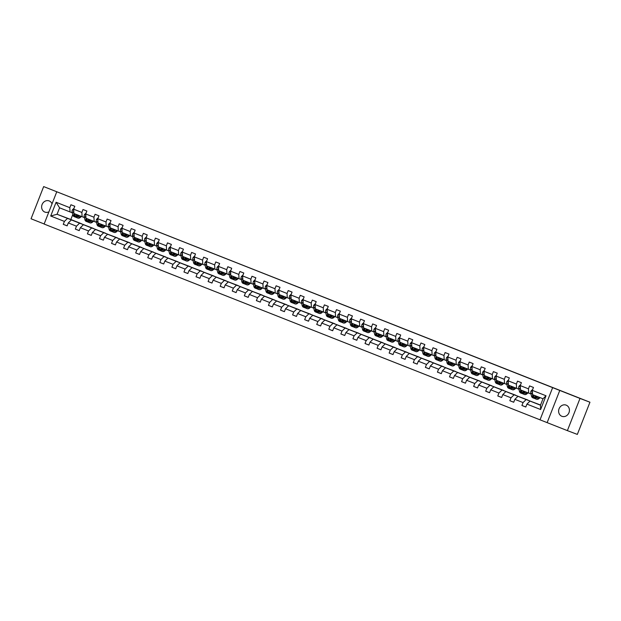 <?xml version="1.0" encoding="UTF-8"?>
<svg xmlns="http://www.w3.org/2000/svg" width="621" height="621" viewBox="0 0 621 621"><rect width="100%" height="100%" fill="white"/><g stroke="black" fill="none" stroke-linecap="round" stroke-linejoin="round"><path stroke-width="0.93" d="M566.205 405.148A5.977 5.325 -69.2 0 0 566.15 405.125A5.977 5.325 -69.2 0 0 559.055 408.789A5.977 5.325 -69.2 0 0 561.842 416.28A5.977 5.325 -69.2 0 0 561.896 416.303A5.977 5.325 -69.2 0 0 568.983 412.639A5.977 5.325 -69.2 0 0 566.205 405.148M52.032 203.851A5.977 5.325 -69.2 0 0 49.214 200.94A5.977 5.325 -69.2 0 0 49.152 200.917A5.977 5.325 -69.2 0 0 42.065 204.581A5.977 5.325 -69.2 0 0 44.844 212.071A5.977 5.325 -69.2 0 0 44.906 212.095A5.977 5.325 -69.2 0 0 48.888 211.87M559.769 390.446L547.155 422.637L567.384 430.625L579.998 398.434L43.664 186.587L31.05 218.778L44.153 223.956M43.664 186.587L589.95 402.222L577.336 434.413L567.384 430.625M579.998 398.434L589.95 402.222M547.155 422.637L44.122 224.049L56.736 191.858M540.534 405.078L530.031 401.088L540.48 405.21L540.627 409.518L526.934 404.108L525.793 407.019L521.919 405.49L525.808 406.972M530.031 401.088L526.934 404.108M552.605 387.721L539.991 419.912M539.913 404.845L517.968 396.322L526.166 399.559L523.061 402.579L521.919 405.49M523.061 402.579L514.863 399.342L513.722 402.253L509.849 400.724L513.738 402.206M527.842 400.071L505.898 391.548L514.095 394.793L510.99 397.813L509.849 400.724M510.99 397.813L502.793 394.568L501.652 397.487L497.778 395.957L501.667 397.432M515.772 395.305L493.827 386.782L502.024 390.027L498.927 393.046L497.778 395.957M498.927 393.046L490.722 389.802L489.581 392.72L485.707 391.191L489.596 392.666M503.709 390.539L481.756 382.016L489.953 385.253L486.856 388.272L485.707 391.191M486.856 388.272L478.651 385.036L477.51 387.954L473.644 386.425L477.526 387.9M491.638 385.773L469.686 377.25L477.891 380.487L474.786 383.506L473.644 386.425M474.786 383.506L466.581 380.269L465.44 383.18L461.574 381.651L465.463 383.134M479.567 381.007L457.615 372.484L465.82 375.721L462.715 378.74L461.574 381.651M462.715 378.74L454.51 375.503L453.369 378.414L449.503 376.885L453.392 378.368M467.497 376.241L445.544 367.717L453.749 370.954L450.644 373.974L449.503 376.885M450.644 373.974L442.439 370.737L441.298 373.648L437.432 372.119L441.321 373.601M455.426 371.467L433.474 362.943L441.678 366.188L438.573 369.208L437.432 372.119M438.573 369.208L430.376 365.963L429.227 368.882L425.362 367.353L429.251 368.827M443.355 366.7L421.403 358.177L429.608 361.422L426.503 364.442L425.362 367.353M426.503 364.442L418.306 361.197L417.157 364.116L413.291 362.586L417.18 364.061M431.285 361.934L409.332 353.411L417.537 356.648L414.432 359.668L413.291 362.586M414.432 359.668L406.235 356.431L405.094 359.342L401.22 357.82L405.109 359.295M419.214 357.168L397.269 348.645L405.466 351.882L402.361 354.901L401.22 357.82M402.361 354.901L394.164 351.665L393.023 354.575L389.15 353.046L393.039 354.529M407.143 352.402L385.199 343.879L393.396 347.116L390.291 350.135L389.15 353.046M390.291 350.135L382.094 346.898L380.952 349.809L377.079 348.28L380.968 349.763M395.08 347.636L373.128 339.113L381.325 342.35L378.228 345.369L377.079 348.28M378.228 345.369L370.023 342.132L368.882 345.043L365.016 343.514L368.897 344.997M383.01 342.862L361.057 334.339L369.254 337.583L366.157 340.603L365.016 343.514M366.157 340.603L357.952 337.358L356.811 340.277L352.945 338.748L356.834 340.223M370.939 338.096L348.986 329.572L357.191 332.817L354.086 335.829L352.945 338.748M354.086 335.829L345.881 332.592L344.74 335.511L340.875 333.982L344.764 335.456M358.868 333.33L336.916 324.806L345.121 328.043L342.016 331.063L340.875 333.982M342.016 331.063L333.811 327.826L332.67 330.737L328.804 329.215L332.693 330.69M346.797 328.563L324.845 320.04L333.05 323.277L329.945 326.297L328.804 329.215M329.945 326.297L321.74 323.06L320.599 325.971L316.733 324.441L320.622 325.924M334.727 323.797L312.774 315.274L320.979 318.511L317.874 321.531L316.733 324.441M317.874 321.531L309.677 318.294L308.528 321.204L304.663 319.675L308.552 321.158M322.656 319.031L300.704 310.508L308.909 313.745L305.804 316.764L304.663 319.675M305.804 316.764L297.606 313.527L296.458 316.438L292.592 314.909L296.481 316.392M310.585 314.257L288.641 305.734L296.838 308.979L293.733 311.998L292.592 314.909M293.733 311.998L285.536 308.753L284.395 311.672L280.521 310.143L284.41 311.618M298.515 309.491L276.57 300.968L284.767 304.212L281.662 307.224L280.521 310.143M281.662 307.224L273.465 303.987L272.324 306.906L268.451 305.377L272.34 306.852M286.444 304.725L264.499 296.201L272.697 299.438L269.592 302.458L268.451 305.377M269.592 302.458L261.394 299.221L260.253 302.132L256.38 300.611L260.269 302.085M274.381 299.959L252.429 291.435L260.626 294.672L257.529 297.692L256.38 300.611M257.529 297.692L249.324 294.455L248.183 297.366L244.317 295.837L248.198 297.319M262.31 295.192L240.358 286.669L248.555 289.906L245.458 292.926L244.317 295.837M245.458 292.926L237.253 289.689L236.112 292.6L232.246 291.07L236.135 292.553M250.24 290.426L228.287 281.903L236.492 285.14L233.387 288.16L232.246 291.07M233.387 288.16L225.182 284.915L224.041 287.834L220.176 286.304L224.065 287.787M238.169 285.652L216.217 277.129L224.422 280.374L221.317 283.393L220.176 286.304M221.317 283.393L213.112 280.149L211.971 283.067L208.105 281.538L211.994 283.013M226.098 280.886L204.146 272.363L212.351 275.608L209.246 278.619L208.105 281.538M209.246 278.619L201.041 275.382L199.9 278.301L196.034 276.772L199.923 278.247M214.028 276.12L192.075 267.597L200.28 270.834L197.175 273.853L196.034 276.772M197.175 273.853L188.978 270.616L187.829 273.527L183.963 272.006L187.852 273.481M201.957 271.354L180.005 262.83L188.21 266.067L185.105 269.087L183.963 272.006M185.105 269.087L176.907 265.85L175.766 268.761L171.893 267.232L175.782 268.714M189.886 266.588L167.942 258.064L176.139 261.301L173.034 264.321L171.893 267.232M173.034 264.321L164.837 261.084L163.696 263.995L159.822 262.466L163.711 263.948M177.816 261.821L155.871 253.298L164.068 256.535L160.963 259.555L159.822 262.466M160.963 259.555L152.766 256.31L151.625 259.229L147.751 257.699L151.64 259.182M165.753 257.047L143.8 248.524L151.998 251.769L148.9 254.789L147.751 257.699M148.9 254.789L140.695 251.544L139.554 254.463L135.681 252.933L139.57 254.408M153.682 252.281L131.73 243.758L139.927 247.003L136.83 250.015L135.681 252.933M136.83 250.015L128.625 246.778L127.484 249.696L123.618 248.167L127.499 249.642M141.611 247.515L119.659 238.992L127.864 242.229L124.759 245.248L123.618 248.167M124.759 245.248L116.554 242.011L115.413 244.922L111.547 243.401L115.436 244.876M129.541 242.749L107.588 234.226L115.793 237.463L112.688 240.482L111.547 243.401M112.688 240.482L104.483 237.245L103.342 240.156L99.476 238.627L103.365 240.11M117.47 237.983L95.518 229.46L103.723 232.696L100.618 235.716L99.476 238.627M100.618 235.716L92.413 232.479L91.271 235.39L87.406 233.861L91.295 235.343M105.399 233.217L83.447 224.693L91.652 227.93L88.547 230.95L87.406 233.861M88.547 230.95L80.35 227.705L79.201 230.624L75.335 229.095L79.224 230.577M93.329 228.443L71.376 219.919L79.581 223.164L76.476 226.184L75.335 229.095M76.476 226.184L68.279 222.939L67.13 225.858L63.264 224.328L67.153 225.803M72.758 214.587L70.833 219.5L57.062 214.268L67.51 218.398L64.405 221.41L63.264 224.328M64.405 221.41L50.712 216.007L56.1 202.26L69.793 207.67L70.934 204.751L74.807 206.281L73.666 209.192L81.863 212.436L83.004 209.518L86.878 211.047L85.737 213.966L93.934 217.203L95.075 214.284L98.949 215.813L97.8 218.732L106.005 221.969L107.146 219.058L111.012 220.579L109.87 223.498L118.075 226.735L119.216 223.824L123.082 225.353L121.941 228.264L130.146 231.501L131.287 228.59L135.153 230.119L134.012 233.03L142.217 236.275L143.358 233.356L147.224 234.885L146.082 237.796L154.287 241.041L155.429 238.122L159.294 239.652L158.153 242.57L166.35 245.807L167.499 242.889L171.365 244.418L170.224 247.337L178.421 250.573L179.562 247.663L183.436 249.184L182.295 252.103L190.492 255.34L191.633 252.429L195.506 253.958L194.365 256.869L202.562 260.106L203.704 257.195L207.577 258.724L206.428 261.635L214.633 264.88L215.774 261.961L219.648 263.49L218.499 266.401L226.704 269.646L227.845 266.727L231.711 268.256L230.57 271.175L238.775 274.412L239.916 271.493L243.781 273.023L242.64 275.941L250.845 279.178L251.986 276.267L255.852 277.789L254.711 280.708L262.916 283.944L264.057 281.034L267.923 282.563L266.782 285.474L274.979 288.711L276.128 285.8L279.993 287.329L278.852 290.24L287.049 293.485L288.198 290.566L292.064 292.095L290.923 295.006L299.12 298.251L300.261 295.332L304.135 296.861L302.994 299.78L311.191 303.017L312.332 300.098L316.205 301.627L315.064 304.546L323.262 307.783L324.403 304.872L328.276 306.394L327.127 309.312L335.332 312.549L336.473 309.638L340.339 311.168L339.198 314.079L347.403 317.315L348.544 314.405L352.41 315.934L351.269 318.845L359.474 322.089L360.615 319.171L364.48 320.7L363.339 323.611L371.544 326.856L372.685 323.937L376.551 325.466L375.41 328.385L383.615 331.622L384.756 328.703L388.622 330.232L387.481 333.151L395.678 336.388L396.827 333.477L400.692 334.998L399.551 337.917L407.749 341.154L408.89 338.243L412.763 339.772L411.622 342.683L419.819 345.92L420.96 343.009L424.834 344.539L423.693 347.45L431.89 350.694L433.031 347.776L436.905 349.305L435.763 352.216L443.961 355.46L445.102 352.542L448.975 354.071L447.826 356.99L456.031 360.227L457.172 357.308L461.038 358.837L459.897 361.756L468.102 364.993L469.243 362.082L473.109 363.611L471.968 366.522L480.173 369.759L481.314 366.848L485.18 368.377L484.038 371.288L492.243 374.525L493.385 371.614L497.25 373.143L496.109 376.054L504.314 379.299L505.455 376.38L509.321 377.91L508.18 380.82L516.377 384.065L517.526 381.147L521.392 382.676L520.251 385.594L528.448 388.831L529.589 385.913L533.462 387.442L532.321 390.361L546.014 395.771L540.627 409.518M520.251 385.594L520.491 389.879L530.994 393.993M528.688 393.124L528.448 388.831M539.936 404.791L526.166 399.559M517.968 396.322L514.863 399.342M508.18 380.82L508.42 385.113L518.923 389.227M516.618 388.35L516.377 384.065M527.866 400.025L514.095 394.793M505.898 391.548L502.793 394.568M496.109 376.054L496.35 380.347L506.852 384.461M504.547 383.584L504.314 379.299M515.795 395.259L502.024 390.027M493.827 386.782L490.722 389.802M484.038 371.288L484.279 375.581L494.782 379.695M492.476 378.818L492.243 374.525M503.724 390.493L489.953 385.253M481.756 382.016L478.651 385.036M471.968 366.522L472.208 370.815L482.711 374.929M480.413 374.052L480.173 369.759M491.653 385.726L477.891 380.487M469.686 377.25L466.581 380.269M459.897 361.756L460.138 366.041L470.64 370.163M468.343 369.285L468.102 364.993M479.583 380.952L465.82 375.721M457.615 372.484L454.51 375.503M447.826 356.99L448.067 361.275L458.57 365.389M456.272 364.519L456.031 360.227M467.512 376.186L453.749 370.954M445.544 367.717L442.439 370.737M435.763 352.216L435.996 356.508L446.507 360.622M444.201 359.745L443.961 355.46M455.449 371.42L441.678 366.188M433.474 362.943L430.376 365.963M423.693 347.45L423.926 351.742L434.436 355.856M432.131 354.979L431.89 350.694M443.378 366.654L429.608 361.422M421.403 358.177L418.306 361.197M411.622 342.683L411.863 346.976L422.365 351.09M420.06 350.213L419.819 345.92M431.308 361.888L417.537 356.648M409.332 353.411L406.235 356.431M399.551 337.917L399.792 342.21L410.295 346.324M407.989 345.447L407.749 341.154M419.237 357.122L405.466 351.882M397.269 348.645L394.164 351.665M387.481 333.151L387.721 337.436L398.224 341.55M395.919 340.681L395.678 336.388M407.166 352.348L393.396 347.116M385.199 343.879L382.094 346.898M375.41 328.385L375.651 332.67L386.153 336.784M383.848 335.914L383.615 331.622M395.096 347.581L381.325 342.35M373.128 339.113L370.023 342.132M363.339 323.611L363.58 327.904L374.083 332.018M371.777 331.14L371.544 326.856M383.025 342.815L369.254 337.583M361.057 334.339L357.952 337.358M351.269 318.845L351.509 323.137L362.012 327.251M359.714 326.374L359.474 322.089M370.954 338.049L357.191 332.817M348.986 329.572L345.881 332.592M339.198 314.079L339.439 318.371L349.941 322.485M347.644 321.608L347.403 317.315M358.884 333.283L345.121 328.043M336.916 324.806L333.811 327.826M327.127 309.312L327.368 313.605L337.878 317.719M335.573 316.842L335.332 312.549M346.813 328.517L333.05 323.277M324.845 320.04L321.74 323.06M315.064 304.546L315.297 308.831L325.808 312.945M323.502 312.076L323.262 307.783M334.75 323.743L320.979 318.511M312.774 315.274L309.677 318.294M302.994 299.78L303.227 304.065L313.737 308.179M311.431 307.31L311.191 303.017M322.679 318.977L308.909 313.745M300.704 310.508L297.606 313.527M290.923 295.006L291.164 299.299L301.666 303.413M299.361 302.536L299.12 298.251M310.609 314.21L296.838 308.979M288.641 305.734L285.536 308.753M278.852 290.24L279.093 294.533L289.596 298.647M287.29 297.769L287.049 293.485M298.538 309.444L284.767 304.212M276.57 300.968L273.465 303.987M266.782 285.474L267.022 289.766L277.525 293.88M275.219 293.003L274.979 288.711M286.467 304.678L272.697 299.438M264.499 296.201L261.394 299.221M254.711 280.708L254.952 285L265.454 289.114M263.149 288.237L262.916 283.944M274.397 299.912L260.626 294.672M252.429 291.435L249.324 294.455M242.64 275.941L242.881 280.226L253.384 284.34M251.086 283.471L250.845 279.178M262.326 295.138L248.555 289.906M240.358 286.669L237.253 289.689M230.57 271.175L230.81 275.46L241.313 279.574M239.015 278.705L238.775 274.412M250.255 290.372L236.492 285.14M228.287 281.903L225.182 284.915M218.499 266.401L218.739 270.694L229.242 274.808M226.944 273.931L226.704 269.646M238.185 285.606L224.422 280.374M216.217 277.129L213.112 280.149M206.428 261.635L206.669 265.928L217.179 270.042M214.874 269.165L214.633 264.88M226.122 280.839L212.351 275.608M204.146 272.363L201.041 275.382M194.365 256.869L194.598 261.162L205.109 265.276M202.803 264.399L202.562 260.106M214.051 276.073L200.28 270.834M192.075 267.597L188.978 270.616M182.295 252.103L182.535 256.395L193.038 260.51M190.732 259.632L190.492 255.34M201.98 271.307L188.21 266.067M180.005 262.83L176.907 265.85M170.224 247.337L170.464 251.621L180.967 255.736M178.662 254.866L178.421 250.573M189.91 266.533L176.139 261.301M167.942 258.064L164.837 261.084M158.153 242.57L158.394 246.855L168.896 250.969M166.591 250.1L166.35 245.807M177.839 261.767L164.068 256.535M155.871 253.298L152.766 256.31M146.082 237.796L146.323 242.089L156.826 246.203M154.52 245.326L154.287 241.041M165.768 257.001L151.998 251.769M143.8 248.524L140.695 251.544M134.012 233.03L134.252 237.323L144.755 241.437M142.45 240.56L142.217 236.275M153.697 252.235L139.927 247.003M131.73 243.758L128.625 246.778M121.941 228.264L122.182 232.557L132.684 236.671M130.387 235.794L130.146 231.501M141.627 247.469L127.864 242.229M119.659 238.992L116.554 242.011M109.87 223.498L110.111 227.791L120.614 231.905M118.316 231.028L118.075 226.735M129.556 242.695L115.793 237.463M107.588 234.226L104.483 237.245M97.8 218.732L98.04 223.017L108.543 227.131M106.245 226.261L106.005 221.969M117.485 237.928L103.723 232.696M95.518 229.46L92.413 232.479M85.737 213.966L85.97 218.25L96.48 222.365M94.175 221.487L93.934 217.203M105.423 233.162L91.652 227.93M83.447 224.693L80.35 227.705M73.666 209.192L73.899 213.484L84.409 217.598M82.104 216.721L81.863 212.436M93.352 228.396L79.581 223.164M71.376 219.919L68.279 222.939M56.1 202.26L59.585 207.833L72.339 212.832M70.033 211.955L69.793 207.67M540.48 405.21L543.002 398.775L532.562 394.645L532.321 390.361M70.833 219.5L81.281 223.63L67.51 218.398M59.585 207.833L57.062 214.268L50.712 216.007M546.014 395.771L543.002 398.775M73.837 208.415L72.378 209.851A2.476 1.126 111.6 0 0 72.114 211.916L72.828 214.866A7.149 3.26 111.6 0 0 74.054 216.582L75.521 217.164A7.149 3.26 111.6 0 0 76.018 217.265M76.212 214.4L76.694 216.395A7.149 3.26 111.6 0 0 77.92 218.111A7.149 3.26 111.6 0 0 81.374 216.434M77.159 214.773L77.353 215.557A5.931 2.701 111.6 0 0 78.37 216.977A5.931 2.701 111.6 0 0 80.683 216.162M73.759 210.876L73.643 211.101A2.476 1.126 111.6 0 0 73.588 212.491L74.295 215.448A7.149 3.26 111.6 0 0 75.521 217.164M78.176 216.294A7.149 3.26 111.6 0 0 78.976 215.487M78.285 215.215A5.931 2.701 -68.4 0 1 77.431 215.836M77.92 218.111L76.453 217.529A7.149 3.26 -68.4 0 1 75.226 215.813L74.745 213.818M77.726 216.45A5.931 2.701 111.6 0 0 79.209 215.58M85.9 213.182L84.448 214.618A2.476 1.126 111.6 0 0 84.184 216.682L84.898 219.632A7.149 3.26 111.6 0 0 86.125 221.348L87.592 221.93A7.149 3.26 111.6 0 0 88.089 222.039M88.283 219.166L88.764 221.161A7.149 3.26 111.6 0 0 89.991 222.877A7.149 3.26 111.6 0 0 93.445 221.2M89.23 219.539L89.424 220.323A5.931 2.701 111.6 0 0 90.433 221.751A5.931 2.701 111.6 0 0 92.754 220.929M85.83 215.642L85.714 215.867A2.476 1.126 111.6 0 0 85.659 217.265L86.366 220.214A7.149 3.26 111.6 0 0 87.592 221.93M90.247 221.06A7.149 3.26 111.6 0 0 91.046 220.253M90.356 219.981A5.931 2.701 -68.4 0 1 89.502 220.602M89.991 222.877L88.524 222.295A7.149 3.26 -68.4 0 1 87.297 220.579L86.816 218.584M89.797 221.216A5.931 2.701 111.6 0 0 91.279 220.346M97.971 217.948L96.519 219.384A2.476 1.126 111.6 0 0 96.255 221.449L96.969 224.398A7.149 3.26 111.6 0 0 98.196 226.114L99.663 226.696A7.149 3.26 111.6 0 0 100.16 226.805M100.354 223.933L100.835 225.928A7.149 3.26 111.6 0 0 102.061 227.643A7.149 3.26 111.6 0 0 105.508 225.966M101.301 224.305L101.487 225.089A5.931 2.701 111.6 0 0 102.504 226.518A5.931 2.701 111.6 0 0 104.825 225.695M97.893 220.408L97.784 220.634A2.476 1.126 111.6 0 0 97.722 222.031L98.436 224.981A7.149 3.26 111.6 0 0 99.663 226.696M102.318 225.834A7.149 3.26 111.6 0 0 103.109 225.019M102.426 224.748A5.931 2.701 -68.4 0 1 101.572 225.376M102.061 227.643L100.586 227.069A7.149 3.26 -68.4 0 1 99.368 225.345L98.886 223.35M101.867 225.982A5.931 2.701 111.6 0 0 103.35 225.113M110.041 222.714L108.59 224.15A2.476 1.126 111.6 0 0 108.326 226.215L109.04 229.165A7.149 3.26 111.6 0 0 110.259 230.888L111.733 231.462A7.149 3.26 111.6 0 0 112.23 231.571M112.424 228.699L112.906 230.694A7.149 3.26 111.6 0 0 114.132 232.409A7.149 3.26 111.6 0 0 117.579 230.74M113.371 229.071L113.558 229.855A5.931 2.701 111.6 0 0 114.575 231.284A5.931 2.701 111.6 0 0 116.888 230.461M109.964 225.175L109.855 225.4A2.476 1.126 111.6 0 0 109.793 226.797L110.507 229.747A7.149 3.26 111.6 0 0 111.733 231.462M114.388 230.601A7.149 3.26 111.6 0 0 115.18 229.793M114.489 229.514A5.931 2.701 -68.4 0 1 113.643 230.143M114.132 232.409L112.657 231.835A7.149 3.26 -68.4 0 1 111.438 230.112L110.957 228.117M113.938 230.748A5.931 2.701 111.6 0 0 115.421 229.886M122.112 227.48L120.66 228.916A2.476 1.126 111.6 0 0 120.396 230.981L121.111 233.931A7.149 3.26 111.6 0 0 122.329 235.654L123.804 236.236A7.149 3.26 111.6 0 0 124.293 236.337M124.495 233.465L124.976 235.46A7.149 3.26 111.6 0 0 126.203 237.183A7.149 3.26 111.6 0 0 129.649 235.506M125.442 233.845L125.628 234.622A5.931 2.701 111.6 0 0 126.645 236.05A5.931 2.701 111.6 0 0 128.958 235.235M122.034 229.941L121.918 230.174A2.476 1.126 111.6 0 0 121.863 231.563L122.578 234.513A7.149 3.26 111.6 0 0 123.804 236.236M126.459 235.367A7.149 3.26 111.6 0 0 127.251 234.559M126.56 234.288A5.931 2.701 -68.4 0 1 125.714 234.909M126.203 237.183L124.728 236.601A7.149 3.26 -68.4 0 1 123.509 234.878L123.028 232.891M126.009 235.522A5.931 2.701 111.6 0 0 127.491 234.653M134.183 232.254L132.731 233.682A2.476 1.126 111.6 0 0 132.467 235.755L133.173 238.705A7.149 3.26 111.6 0 0 134.4 240.42L135.875 241.002A7.149 3.26 111.6 0 0 136.364 241.103M136.566 238.239L137.047 240.226A7.149 3.26 111.6 0 0 138.273 241.949A7.149 3.26 111.6 0 0 141.72 240.273M137.513 238.611L137.699 239.388A5.931 2.701 111.6 0 0 138.716 240.816A5.931 2.701 111.6 0 0 141.029 240.001M134.105 234.707L133.989 234.94A2.476 1.126 111.6 0 0 133.934 236.329L134.648 239.279A7.149 3.26 111.6 0 0 135.875 241.002M138.53 240.133A7.149 3.26 111.6 0 0 139.321 239.326M138.63 239.054A5.931 2.701 -68.4 0 1 137.784 239.675M138.273 241.949L136.799 241.367A7.149 3.26 -68.4 0 1 135.572 239.652L135.091 237.657M138.079 240.288A5.931 2.701 111.6 0 0 139.562 239.419M146.253 237.02L144.794 238.456A2.476 1.126 111.6 0 0 144.538 240.521L145.244 243.471A7.149 3.26 111.6 0 0 146.471 245.186L147.938 245.769A7.149 3.26 111.6 0 0 148.435 245.869M148.636 243.005L149.118 245A7.149 3.26 111.6 0 0 150.336 246.716A7.149 3.26 111.6 0 0 153.791 245.039M149.583 243.378L149.77 244.162A5.931 2.701 111.6 0 0 150.787 245.582A5.931 2.701 111.6 0 0 153.1 244.767M146.176 239.481L146.059 239.706A2.476 1.126 111.6 0 0 146.005 241.095L146.719 244.053A7.149 3.26 111.6 0 0 147.938 245.769M150.6 244.899A7.149 3.26 111.6 0 0 151.392 244.092M150.701 243.82A5.931 2.701 -68.4 0 1 149.847 244.441M150.336 246.716L148.869 246.133A7.149 3.26 -68.4 0 1 147.643 244.418L147.161 242.423M150.15 245.054A5.931 2.701 111.6 0 0 151.633 244.185M158.324 241.786L156.865 243.222A2.476 1.126 111.6 0 0 156.608 245.287L157.315 248.237A7.149 3.26 111.6 0 0 158.541 249.952L160.008 250.535A7.149 3.26 111.6 0 0 160.505 250.643M160.707 247.771L161.188 249.766A7.149 3.26 111.6 0 0 162.407 251.482A7.149 3.26 111.6 0 0 165.861 249.805M161.654 248.144L161.84 248.928A5.931 2.701 111.6 0 0 162.857 250.356A5.931 2.701 111.6 0 0 165.17 249.533M158.246 244.247L158.13 244.472A2.476 1.126 111.6 0 0 158.076 245.869L158.79 248.819A7.149 3.26 111.6 0 0 160.008 250.535M162.663 249.665A7.149 3.26 111.6 0 0 163.463 248.858M162.772 248.586A5.931 2.701 -68.4 0 1 161.918 249.207M162.407 251.482L160.94 250.9A7.149 3.26 -68.4 0 1 159.713 249.184L159.232 247.189M162.213 249.821A5.931 2.701 111.6 0 0 163.703 248.951M170.395 246.553L168.935 247.989A2.476 1.126 111.6 0 0 168.671 250.053L169.386 253.003A7.149 3.26 111.6 0 0 170.612 254.719L172.079 255.301A7.149 3.26 111.6 0 0 172.576 255.41M172.778 252.537L173.251 254.532A7.149 3.26 111.6 0 0 174.478 256.248A7.149 3.26 111.6 0 0 177.932 254.571M173.717 252.91L173.911 253.694A5.931 2.701 111.6 0 0 174.928 255.122A5.931 2.701 111.6 0 0 177.241 254.3M170.317 249.013L170.201 249.238A2.476 1.126 111.6 0 0 170.146 250.636L170.86 253.585A7.149 3.26 111.6 0 0 172.079 255.301M174.734 254.439A7.149 3.26 111.6 0 0 175.533 253.624M174.843 253.352A5.931 2.701 -68.4 0 1 173.989 253.981M174.478 256.248L173.011 255.673A7.149 3.26 -68.4 0 1 171.784 253.95L171.303 251.955M174.284 254.587A5.931 2.701 111.6 0 0 175.774 253.725M182.465 251.319L181.006 252.755A2.476 1.126 111.6 0 0 180.742 254.82L181.456 257.769A7.149 3.26 111.6 0 0 182.683 259.493L184.15 260.067A7.149 3.26 111.6 0 0 184.647 260.176M184.841 257.304L185.322 259.299A7.149 3.26 111.6 0 0 186.548 261.014A7.149 3.26 111.6 0 0 190.003 259.345M185.788 257.676L185.982 258.46A5.931 2.701 111.6 0 0 186.999 259.889A5.931 2.701 111.6 0 0 189.312 259.066M182.388 253.779L182.271 254.005A2.476 1.126 111.6 0 0 182.217 255.402L182.923 258.352A7.149 3.26 111.6 0 0 184.15 260.067M186.805 259.205A7.149 3.26 111.6 0 0 187.604 258.398M186.913 258.119A5.931 2.701 -68.4 0 1 186.059 258.747M186.548 261.014L185.081 260.44A7.149 3.26 -68.4 0 1 183.855 258.716L183.374 256.721M186.354 259.353A5.931 2.701 111.6 0 0 187.837 258.491M194.536 256.093L193.077 257.521A2.476 1.126 111.6 0 0 192.813 259.586L193.527 262.536A7.149 3.26 111.6 0 0 194.753 264.259L196.22 264.841A7.149 3.26 111.6 0 0 196.717 264.942M196.911 262.07L197.393 264.065A7.149 3.26 111.6 0 0 198.619 265.788A7.149 3.26 111.6 0 0 202.073 264.111M197.858 262.45L198.052 263.226A5.931 2.701 111.6 0 0 199.069 264.655A5.931 2.701 111.6 0 0 201.383 263.84M194.458 258.546L194.342 258.778A2.476 1.126 111.6 0 0 194.288 260.168L194.994 263.118A7.149 3.26 111.6 0 0 196.22 264.841M198.875 263.972A7.149 3.26 111.6 0 0 199.675 263.164M198.984 262.893A5.931 2.701 -68.4 0 1 198.13 263.514M198.619 265.788L197.152 265.206A7.149 3.26 -68.4 0 1 195.925 263.483L195.444 261.495M198.425 264.127A5.931 2.701 111.6 0 0 199.908 263.257M206.599 260.859L205.147 262.287A2.476 1.126 111.6 0 0 204.883 264.36L205.598 267.309A7.149 3.26 111.6 0 0 206.824 269.025L208.291 269.607A7.149 3.26 111.6 0 0 208.788 269.708M208.982 266.844L209.463 268.831A7.149 3.26 111.6 0 0 210.69 270.554A7.149 3.26 111.6 0 0 214.144 268.877M209.929 267.216L210.115 268A5.931 2.701 111.6 0 0 211.132 269.421A5.931 2.701 111.6 0 0 213.453 268.606M206.529 263.312L206.413 263.545A2.476 1.126 111.6 0 0 206.351 264.934L207.065 267.884A7.149 3.26 111.6 0 0 208.291 269.607M210.946 268.738A7.149 3.26 111.6 0 0 211.745 267.93M211.055 267.659A5.931 2.701 -68.4 0 1 210.201 268.28M210.69 270.554L209.223 269.972A7.149 3.26 -68.4 0 1 207.996 268.256L207.515 266.262M210.496 268.893A5.931 2.701 111.6 0 0 211.978 268.024M218.67 265.625L217.218 267.061A2.476 1.126 111.6 0 0 216.954 269.126L217.668 272.076A7.149 3.26 111.6 0 0 218.887 273.791L220.362 274.373A7.149 3.26 111.6 0 0 220.859 274.474M221.053 271.61L221.534 273.605A7.149 3.26 111.6 0 0 222.76 275.32A7.149 3.26 111.6 0 0 226.207 273.644M222 271.982L222.186 272.766A5.931 2.701 111.6 0 0 223.203 274.187A5.931 2.701 111.6 0 0 225.524 273.372M218.592 268.086L218.483 268.311A2.476 1.126 111.6 0 0 218.421 269.7L219.135 272.658A7.149 3.26 111.6 0 0 220.362 274.373M223.017 273.504A7.149 3.26 111.6 0 0 223.808 272.697M223.125 272.425A5.931 2.701 -68.4 0 1 222.271 273.046M222.76 275.32L221.286 274.738A7.149 3.26 -68.4 0 1 220.067 273.023L219.586 271.028M222.566 273.659A5.931 2.701 111.6 0 0 224.049 272.79M230.74 270.391L229.289 271.827A2.476 1.126 111.6 0 0 229.025 273.892L229.739 276.842A7.149 3.26 111.6 0 0 230.958 278.557L232.433 279.139A7.149 3.26 111.6 0 0 232.929 279.248M233.123 276.376L233.605 278.371A7.149 3.26 111.6 0 0 234.831 280.087A7.149 3.26 111.6 0 0 238.278 278.41M234.07 276.749L234.257 277.533A5.931 2.701 111.6 0 0 235.274 278.961A5.931 2.701 111.6 0 0 237.587 278.138M230.663 272.852L230.546 273.077A2.476 1.126 111.6 0 0 230.492 274.474L231.206 277.424A7.149 3.26 111.6 0 0 232.433 279.139M235.087 278.27A7.149 3.26 111.6 0 0 235.879 277.463M235.188 277.191A5.931 2.701 -68.4 0 1 234.342 277.812M234.831 280.087L233.356 279.504A7.149 3.26 -68.4 0 1 232.138 277.789L231.656 275.794M234.637 278.425A5.931 2.701 111.6 0 0 236.12 277.556M242.811 275.157L241.359 276.593A2.476 1.126 111.6 0 0 241.095 278.658L241.81 281.608A7.149 3.26 111.6 0 0 243.028 283.323L244.503 283.906A7.149 3.26 111.6 0 0 244.992 284.014M245.194 281.142L245.675 283.137A7.149 3.26 111.6 0 0 246.902 284.853A7.149 3.26 111.6 0 0 250.348 283.176M246.141 281.515L246.327 282.299A5.931 2.701 111.6 0 0 247.344 283.727A5.931 2.701 111.6 0 0 249.658 282.904M242.733 277.618L242.617 277.843A2.476 1.126 111.6 0 0 242.563 279.24L243.277 282.19A7.149 3.26 111.6 0 0 244.503 283.906M247.158 283.044A7.149 3.26 111.6 0 0 247.95 282.229M247.259 281.957A5.931 2.701 -68.4 0 1 246.413 282.586M246.902 284.853L245.427 284.278A7.149 3.26 -68.4 0 1 244.2 282.555L243.727 280.56M246.708 283.192A5.931 2.701 111.6 0 0 248.19 282.33M254.882 279.924L253.43 281.36A2.476 1.126 111.6 0 0 253.166 283.424L253.873 286.374A7.149 3.26 111.6 0 0 255.099 288.097L256.574 288.672A7.149 3.26 111.6 0 0 257.063 288.781M257.265 285.908L257.746 287.903A7.149 3.26 111.6 0 0 258.973 289.627A7.149 3.26 111.6 0 0 262.419 287.95M258.212 286.281L258.398 287.065A5.931 2.701 111.6 0 0 259.415 288.493A5.931 2.701 111.6 0 0 261.728 287.67M254.804 282.384L254.688 282.609A2.476 1.126 111.6 0 0 254.633 284.007L255.347 286.956A7.149 3.26 111.6 0 0 256.574 288.672M259.229 287.81A7.149 3.26 111.6 0 0 260.02 287.003M259.33 286.723A5.931 2.701 -68.4 0 1 258.483 287.352M258.973 289.627L257.498 289.044A7.149 3.26 -68.4 0 1 256.271 287.321L255.79 285.326M258.778 287.958A5.931 2.701 111.6 0 0 260.261 287.096M266.952 284.697L265.493 286.126A2.476 1.126 111.6 0 0 265.237 288.191L265.943 291.14A7.149 3.26 111.6 0 0 267.17 292.864L268.637 293.446A7.149 3.26 111.6 0 0 269.134 293.547M269.335 290.675L269.817 292.67A7.149 3.26 111.6 0 0 271.035 294.393A7.149 3.26 111.6 0 0 274.49 292.716M270.282 291.055L270.469 291.831A5.931 2.701 111.6 0 0 271.486 293.259A5.931 2.701 111.6 0 0 273.799 292.444M266.875 287.15L266.758 287.383A2.476 1.126 111.6 0 0 266.704 288.773L267.418 291.723A7.149 3.26 111.6 0 0 268.637 293.446M271.292 292.576A7.149 3.26 111.6 0 0 272.091 291.769M271.4 291.497A5.931 2.701 -68.4 0 1 270.546 292.118M271.035 294.393L269.568 293.811A7.149 3.26 -68.4 0 1 268.342 292.087L267.861 290.1M270.841 292.732A5.931 2.701 111.6 0 0 272.332 291.862M279.023 289.464L277.564 290.892A2.476 1.126 111.6 0 0 277.3 292.965L278.014 295.914A7.149 3.26 111.6 0 0 279.24 297.63L280.708 298.212A7.149 3.26 111.6 0 0 281.204 298.313M281.406 295.449L281.887 297.436A7.149 3.26 111.6 0 0 283.106 299.159A7.149 3.26 111.6 0 0 286.56 297.482M282.353 295.821L282.539 296.605A5.931 2.701 111.6 0 0 283.556 298.026A5.931 2.701 111.6 0 0 285.87 297.211M278.945 291.917L278.829 292.149A2.476 1.126 111.6 0 0 278.775 293.539L279.489 296.489A7.149 3.26 111.6 0 0 280.708 298.212M283.362 297.343A7.149 3.26 111.6 0 0 284.162 296.535M283.471 296.264A5.931 2.701 -68.4 0 1 282.617 296.885M283.106 299.159L281.639 298.577A7.149 3.26 -68.4 0 1 280.413 296.861L279.931 294.866M282.912 297.498A5.931 2.701 111.6 0 0 284.402 296.628M291.094 294.23L289.634 295.666A2.476 1.126 111.6 0 0 289.37 297.731L290.085 300.68A7.149 3.26 111.6 0 0 291.311 302.396L292.778 302.978A7.149 3.26 111.6 0 0 293.275 303.079M293.469 300.215L293.95 302.21A7.149 3.26 111.6 0 0 295.177 303.925A7.149 3.26 111.6 0 0 298.631 302.248M294.416 300.587L294.61 301.371A5.931 2.701 111.6 0 0 295.627 302.792A5.931 2.701 111.6 0 0 297.94 301.977M291.016 296.691L290.9 296.916A2.476 1.126 111.6 0 0 290.845 298.305L291.552 301.263A7.149 3.26 111.6 0 0 292.778 302.978M295.433 302.109A7.149 3.26 111.6 0 0 296.233 301.301M295.542 301.03A5.931 2.701 -68.4 0 1 294.688 301.651M295.177 303.925L293.71 303.343A7.149 3.26 -68.4 0 1 292.483 301.627L292.002 299.632M294.983 302.264A5.931 2.701 111.6 0 0 296.473 301.395M303.164 298.996L301.705 300.432A2.476 1.126 111.6 0 0 301.441 302.497L302.155 305.447A7.149 3.26 111.6 0 0 303.382 307.162L304.849 307.744A7.149 3.26 111.6 0 0 305.346 307.853M305.54 304.981L306.021 306.976A7.149 3.26 111.6 0 0 307.248 308.691A7.149 3.26 111.6 0 0 310.702 307.015M306.487 305.353L306.681 306.137A5.931 2.701 111.6 0 0 307.698 307.566A5.931 2.701 111.6 0 0 310.011 306.743M303.087 301.457L302.97 301.682A2.476 1.126 111.6 0 0 302.916 303.079L303.622 306.029A7.149 3.26 111.6 0 0 304.849 307.744M307.504 306.875A7.149 3.26 111.6 0 0 308.303 306.068M307.612 305.796A5.931 2.701 -68.4 0 1 306.758 306.425M307.248 308.691L305.78 308.109A7.149 3.26 -68.4 0 1 304.554 306.394L304.073 304.399M307.053 307.03A5.931 2.701 111.6 0 0 308.536 306.161M315.227 303.762L313.776 305.198A2.476 1.126 111.6 0 0 313.512 307.263L314.226 310.213A7.149 3.26 111.6 0 0 315.452 311.928L316.92 312.51A7.149 3.26 111.6 0 0 317.416 312.619M317.61 309.747L318.092 311.742A7.149 3.26 111.6 0 0 319.318 313.458A7.149 3.26 111.6 0 0 322.773 311.781M318.557 310.12L318.752 310.904A5.931 2.701 111.6 0 0 319.761 312.332A5.931 2.701 111.6 0 0 322.082 311.509M315.157 306.223L315.041 306.448A2.476 1.126 111.6 0 0 314.987 307.845L315.693 310.795A7.149 3.26 111.6 0 0 316.92 312.51M319.574 311.649A7.149 3.26 111.6 0 0 320.374 310.834M319.683 310.562A5.931 2.701 -68.4 0 1 318.829 311.191M319.318 313.458L317.851 312.883A7.149 3.26 -68.4 0 1 316.625 311.16L316.143 309.165M319.124 311.796A5.931 2.701 111.6 0 0 320.607 310.935M327.298 308.528L325.846 309.964A2.476 1.126 111.6 0 0 325.583 312.029L326.297 314.979A7.149 3.26 111.6 0 0 327.523 316.702L328.99 317.277A7.149 3.26 111.6 0 0 329.487 317.385M329.681 314.513L330.162 316.508A7.149 3.26 111.6 0 0 331.389 318.231A7.149 3.26 111.6 0 0 334.835 316.555M330.628 314.886L330.814 315.67A5.931 2.701 111.6 0 0 331.831 317.098A5.931 2.701 111.6 0 0 334.152 316.275M327.22 310.989L327.112 311.214A2.476 1.126 111.6 0 0 327.05 312.611L327.764 315.561A7.149 3.26 111.6 0 0 328.99 317.277M331.645 316.415A7.149 3.26 111.6 0 0 332.437 315.608M331.754 315.328A5.931 2.701 -68.4 0 1 330.9 315.957M331.389 318.231L329.922 317.649A7.149 3.26 -68.4 0 1 328.695 315.926L328.214 313.931M331.195 316.563A5.931 2.701 111.6 0 0 332.677 315.701M339.369 313.302L337.917 314.731A2.476 1.126 111.6 0 0 337.653 316.795L338.367 319.745A7.149 3.26 111.6 0 0 339.586 321.468L341.061 322.051A7.149 3.26 111.6 0 0 341.558 322.152M341.752 319.279L342.233 321.274A7.149 3.26 111.6 0 0 343.46 322.998A7.149 3.26 111.6 0 0 346.906 321.321M342.699 319.66L342.885 320.436A5.931 2.701 111.6 0 0 343.902 321.864A5.931 2.701 111.6 0 0 346.215 321.049M339.291 315.755L339.182 315.988A2.476 1.126 111.6 0 0 339.12 317.378L339.834 320.327A7.149 3.26 111.6 0 0 341.061 322.051M343.716 321.181A7.149 3.26 111.6 0 0 344.508 320.374M343.817 320.102A5.931 2.701 -68.4 0 1 342.971 320.723M343.46 322.998L341.985 322.415A7.149 3.26 -68.4 0 1 340.766 320.692L340.285 318.705M343.266 321.336A5.931 2.701 111.6 0 0 344.748 320.467M351.439 318.068L349.988 319.497A2.476 1.126 111.6 0 0 349.724 321.569L350.438 324.519A7.149 3.26 111.6 0 0 351.657 326.235L353.132 326.817A7.149 3.26 111.6 0 0 353.628 326.918M353.823 324.053L354.304 326.041A7.149 3.26 111.6 0 0 355.53 327.764A7.149 3.26 111.6 0 0 358.977 326.087M354.77 324.426L354.956 325.21A5.931 2.701 111.6 0 0 355.973 326.63A5.931 2.701 111.6 0 0 358.286 325.815M351.362 320.521L351.245 320.754A2.476 1.126 111.6 0 0 351.191 322.144L351.905 325.094A7.149 3.26 111.6 0 0 353.132 326.817M355.786 325.947A7.149 3.26 111.6 0 0 356.578 325.14M355.887 324.868A5.931 2.701 -68.4 0 1 355.041 325.489M355.53 327.764L354.055 327.182A7.149 3.26 -68.4 0 1 352.837 325.466L352.355 323.471M355.336 326.103A5.931 2.701 111.6 0 0 356.819 325.233M363.51 322.835L362.059 324.271A2.476 1.126 111.6 0 0 361.795 326.335L362.501 329.285A7.149 3.26 111.6 0 0 363.727 331.001L365.202 331.583A7.149 3.26 111.6 0 0 365.691 331.684M365.893 328.82L366.374 330.814A7.149 3.26 111.6 0 0 367.601 332.53A7.149 3.26 111.6 0 0 371.048 330.853M366.84 329.192L367.027 329.976A5.931 2.701 111.6 0 0 368.043 331.397A5.931 2.701 111.6 0 0 370.357 330.582M363.432 325.295L363.316 325.52A2.476 1.126 111.6 0 0 363.262 326.918L363.976 329.867A7.149 3.26 111.6 0 0 365.202 331.583M367.857 330.714A7.149 3.26 111.6 0 0 368.649 329.906M367.958 329.635A5.931 2.701 -68.4 0 1 367.112 330.256M367.601 332.53L366.126 331.948A7.149 3.26 -68.4 0 1 364.9 330.232L364.418 328.237M367.407 330.869A5.931 2.701 111.6 0 0 368.89 329.999M375.581 327.601L374.121 329.037A2.476 1.126 111.6 0 0 373.865 331.102L374.572 334.051A7.149 3.26 111.6 0 0 375.798 335.767L377.273 336.349A7.149 3.26 111.6 0 0 377.762 336.458M377.964 333.586L378.445 335.581A7.149 3.26 111.6 0 0 379.664 337.296A7.149 3.26 111.6 0 0 383.118 335.619M378.911 333.958L379.097 334.742A5.931 2.701 111.6 0 0 380.114 336.171A5.931 2.701 111.6 0 0 382.427 335.348M375.503 330.061L375.387 330.287A2.476 1.126 111.6 0 0 375.332 331.684L376.047 334.634A7.149 3.26 111.6 0 0 377.273 336.349M379.928 335.48A7.149 3.26 111.6 0 0 380.72 334.672M380.029 334.401A5.931 2.701 -68.4 0 1 379.175 335.03M379.664 337.296L378.197 336.714A7.149 3.26 -68.4 0 1 376.97 334.998L376.489 333.003M379.478 335.635A5.931 2.701 111.6 0 0 380.96 334.766M387.651 332.367L386.192 333.803A2.476 1.126 111.6 0 0 385.936 335.868L386.642 338.818A7.149 3.26 111.6 0 0 387.869 340.541L389.336 341.115A7.149 3.26 111.6 0 0 389.833 341.224M390.035 338.352L390.516 340.347A7.149 3.26 111.6 0 0 391.735 342.062A7.149 3.26 111.6 0 0 395.189 340.386M390.982 338.724L391.168 339.508A5.931 2.701 111.6 0 0 392.185 340.937A5.931 2.701 111.6 0 0 394.498 340.114M387.574 334.828L387.457 335.053A2.476 1.126 111.6 0 0 387.403 336.45L388.117 339.4A7.149 3.26 111.6 0 0 389.336 341.115M391.991 340.254A7.149 3.26 111.6 0 0 392.79 339.439M392.099 339.167A5.931 2.701 -68.4 0 1 391.246 339.796M391.735 342.062L390.267 341.488A7.149 3.26 -68.4 0 1 389.041 339.765L388.56 337.77M391.54 340.401A5.931 2.701 111.6 0 0 393.031 339.54M399.722 337.133L398.263 338.569A2.476 1.126 111.6 0 0 397.999 340.634L398.713 343.584A7.149 3.26 111.6 0 0 399.94 345.307L401.407 345.881A7.149 3.26 111.6 0 0 401.903 345.99M402.105 343.118L402.587 345.113A7.149 3.26 111.6 0 0 403.805 346.836A7.149 3.26 111.6 0 0 407.26 345.16M403.052 343.491L403.239 344.275A5.931 2.701 111.6 0 0 404.255 345.703A5.931 2.701 111.6 0 0 406.569 344.888M399.645 339.594L399.528 339.819A2.476 1.126 111.6 0 0 399.474 341.216L400.188 344.166A7.149 3.26 111.6 0 0 401.407 345.881M404.061 345.02A7.149 3.26 111.6 0 0 404.861 344.213M404.17 343.933A5.931 2.701 -68.4 0 1 403.316 344.562M403.805 346.836L402.338 346.254A7.149 3.26 -68.4 0 1 401.112 344.531L400.63 342.536M403.611 345.175A5.931 2.701 111.6 0 0 405.102 344.306M411.793 341.907L410.334 343.335A2.476 1.126 111.6 0 0 410.07 345.4L410.784 348.35A7.149 3.26 111.6 0 0 412.01 350.073L413.477 350.655A7.149 3.26 111.6 0 0 413.974 350.756M414.168 347.884L414.649 349.879A7.149 3.26 111.6 0 0 415.876 351.602A7.149 3.26 111.6 0 0 419.33 349.926M415.115 348.265L415.309 349.041A5.931 2.701 111.6 0 0 416.326 350.469A5.931 2.701 111.6 0 0 418.639 349.654M411.715 344.36L411.599 344.593A2.476 1.126 111.6 0 0 411.544 345.982L412.251 348.932A7.149 3.26 111.6 0 0 413.477 350.655M416.132 349.786A7.149 3.26 111.6 0 0 416.932 348.979M416.241 348.707A5.931 2.701 -68.4 0 1 415.387 349.328M415.876 351.602L414.409 351.02A7.149 3.26 -68.4 0 1 413.182 349.297L412.701 347.31M415.682 349.941A5.931 2.701 111.6 0 0 417.165 349.072M423.864 346.673L422.404 348.109A2.476 1.126 111.6 0 0 422.14 350.174L422.854 353.124A7.149 3.26 111.6 0 0 424.081 354.839L425.548 355.422A7.149 3.26 111.6 0 0 426.045 355.522M426.239 352.658L426.72 354.645A7.149 3.26 111.6 0 0 427.947 356.369A7.149 3.26 111.6 0 0 431.401 354.692M427.186 353.031L427.38 353.815A5.931 2.701 111.6 0 0 428.397 355.235A5.931 2.701 111.6 0 0 430.71 354.42M423.786 349.126L423.669 349.359A2.476 1.126 111.6 0 0 423.615 350.749L424.322 353.698A7.149 3.26 111.6 0 0 425.548 355.422M428.203 354.552A7.149 3.26 111.6 0 0 429.002 353.745M428.311 353.473A5.931 2.701 -68.4 0 1 427.458 354.094M427.947 356.369L426.48 355.786A7.149 3.26 -68.4 0 1 425.253 354.071L424.772 352.076M427.753 354.707A5.931 2.701 111.6 0 0 429.235 353.838M435.926 351.439L434.475 352.875A2.476 1.126 111.6 0 0 434.211 354.94L434.925 357.89A7.149 3.26 111.6 0 0 436.152 359.606L437.619 360.188A7.149 3.26 111.6 0 0 438.115 360.289M438.31 357.424L438.791 359.419A7.149 3.26 111.6 0 0 440.017 361.135A7.149 3.26 111.6 0 0 443.472 359.458M439.257 357.797L439.451 358.581A5.931 2.701 111.6 0 0 440.46 360.001A5.931 2.701 111.6 0 0 442.781 359.186M435.857 353.9L435.74 354.125A2.476 1.126 111.6 0 0 435.686 355.522L436.392 358.472A7.149 3.26 111.6 0 0 437.619 360.188M440.273 359.318A7.149 3.26 111.6 0 0 441.073 358.511M440.382 358.239A5.931 2.701 -68.4 0 1 439.528 358.86M440.017 361.135L438.55 360.553A7.149 3.26 -68.4 0 1 437.324 358.837L436.842 356.842M439.823 359.474A5.931 2.701 111.6 0 0 441.306 358.604M447.997 356.206L446.546 357.642A2.476 1.126 111.6 0 0 446.282 359.706L446.996 362.656A7.149 3.26 111.6 0 0 448.222 364.372L449.689 364.954A7.149 3.26 111.6 0 0 450.186 365.063M450.38 362.19L450.862 364.185A7.149 3.26 111.6 0 0 452.088 365.901A7.149 3.26 111.6 0 0 455.535 364.224M451.327 362.563L451.514 363.347A5.931 2.701 111.6 0 0 452.53 364.775A5.931 2.701 111.6 0 0 454.851 363.953M447.92 358.666L447.811 358.891A2.476 1.126 111.6 0 0 447.749 360.289L448.463 363.238A7.149 3.26 111.6 0 0 449.689 364.954M452.344 364.092A7.149 3.26 111.6 0 0 453.136 363.277M452.453 363.006A5.931 2.701 -68.4 0 1 451.599 363.634M452.088 365.901L450.613 365.319A7.149 3.26 -68.4 0 1 449.394 363.603L448.913 361.608M451.894 364.24A5.931 2.701 111.6 0 0 453.377 363.37M460.068 360.972L458.616 362.408A2.476 1.126 111.6 0 0 458.352 364.473L459.066 367.422A7.149 3.26 111.6 0 0 460.285 369.146L461.76 369.72A7.149 3.26 111.6 0 0 462.257 369.829M462.451 366.957L462.932 368.952A7.149 3.26 111.6 0 0 464.159 370.667A7.149 3.26 111.6 0 0 467.605 368.99M463.398 367.329L463.584 368.113A5.931 2.701 111.6 0 0 464.601 369.542A5.931 2.701 111.6 0 0 466.914 368.719M459.99 363.432L459.882 363.658A2.476 1.126 111.6 0 0 459.819 365.055L460.534 368.005A7.149 3.26 111.6 0 0 461.76 369.72M464.415 368.858A7.149 3.26 111.6 0 0 465.207 368.043M464.516 367.772A5.931 2.701 -68.4 0 1 463.67 368.4M464.159 370.667L462.684 370.093A7.149 3.26 -68.4 0 1 461.465 368.369L460.984 366.374M463.965 369.006A5.931 2.701 111.6 0 0 465.447 368.144M472.139 365.738L470.687 367.174A2.476 1.126 111.6 0 0 470.423 369.239L471.137 372.189A7.149 3.26 111.6 0 0 472.356 373.912L473.831 374.486A7.149 3.26 111.6 0 0 474.32 374.595M474.522 371.723L475.003 373.718A7.149 3.26 111.6 0 0 476.229 375.441A7.149 3.26 111.6 0 0 479.676 373.764M475.469 372.095L475.655 372.879A5.931 2.701 111.6 0 0 476.672 374.308A5.931 2.701 111.6 0 0 478.985 373.493M472.061 368.199L471.944 368.424A2.476 1.126 111.6 0 0 471.89 369.821L472.604 372.771A7.149 3.26 111.6 0 0 473.831 374.486M476.486 373.625A7.149 3.26 111.6 0 0 477.277 372.817M476.586 372.538A5.931 2.701 -68.4 0 1 475.74 373.167M476.229 375.441L474.755 374.859A7.149 3.26 -68.4 0 1 473.536 373.136L473.055 371.141M476.035 373.78A5.931 2.701 111.6 0 0 477.518 372.91M484.209 370.512L482.758 371.94A2.476 1.126 111.6 0 0 482.494 374.005L483.2 376.955A7.149 3.26 111.6 0 0 484.427 378.678L485.901 379.26A7.149 3.26 111.6 0 0 486.39 379.361M486.592 376.489L487.074 378.484A7.149 3.26 111.6 0 0 488.3 380.207A7.149 3.26 111.6 0 0 491.747 378.531M487.539 376.869L487.726 377.646A5.931 2.701 111.6 0 0 488.743 379.074A5.931 2.701 111.6 0 0 491.056 378.259M484.132 372.965L484.015 373.198A2.476 1.126 111.6 0 0 483.961 374.587L484.675 377.537A7.149 3.26 111.6 0 0 485.901 379.26M488.556 378.391A7.149 3.26 111.6 0 0 489.348 377.584M488.657 377.312A5.931 2.701 -68.4 0 1 487.811 377.933M488.3 380.207L486.825 379.625A7.149 3.26 -68.4 0 1 485.599 377.91L485.117 375.915M488.106 378.546A5.931 2.701 111.6 0 0 489.589 377.677M496.28 375.278L494.821 376.714A2.476 1.126 111.6 0 0 494.564 378.779L495.271 381.729A7.149 3.26 111.6 0 0 496.497 383.444L497.964 384.026A7.149 3.26 111.6 0 0 498.461 384.127M498.663 381.263L499.144 383.25A7.149 3.26 111.6 0 0 500.363 384.973A7.149 3.26 111.6 0 0 503.817 383.297M499.61 381.636L499.796 382.42A5.931 2.701 111.6 0 0 500.813 383.84A5.931 2.701 111.6 0 0 503.126 383.025M496.202 377.731L496.086 377.964A2.476 1.126 111.6 0 0 496.032 379.353L496.746 382.303A7.149 3.26 111.6 0 0 497.964 384.026M500.627 383.157A7.149 3.26 111.6 0 0 501.419 382.35M500.728 382.078A5.931 2.701 -68.4 0 1 499.874 382.699M500.363 384.973L498.896 384.391A7.149 3.26 -68.4 0 1 497.669 382.676L497.188 380.681M500.177 383.312A5.931 2.701 111.6 0 0 501.659 382.443M508.351 380.044L506.891 381.48A2.476 1.126 111.6 0 0 506.635 383.545L507.341 386.495A7.149 3.26 111.6 0 0 508.568 388.21L510.035 388.793A7.149 3.26 111.6 0 0 510.532 388.893M510.734 386.029L511.215 388.024A7.149 3.26 111.6 0 0 512.434 389.74A7.149 3.26 111.6 0 0 515.888 388.063M511.681 386.402L511.867 387.186A5.931 2.701 111.6 0 0 512.884 388.606A5.931 2.701 111.6 0 0 515.197 387.791M508.273 382.505L508.157 382.73A2.476 1.126 111.6 0 0 508.102 384.127L508.816 387.077A7.149 3.26 111.6 0 0 510.035 388.793M512.69 387.923A7.149 3.26 111.6 0 0 513.489 387.116M512.799 386.844A5.931 2.701 -68.4 0 1 511.945 387.465M512.434 389.74L510.967 389.157A7.149 3.26 -68.4 0 1 509.74 387.442L509.259 385.447M512.24 388.078A5.931 2.701 111.6 0 0 513.73 387.209M520.421 384.81L518.962 386.246A2.476 1.126 111.6 0 0 518.698 388.311L519.412 391.261A7.149 3.26 111.6 0 0 520.639 392.977L522.106 393.559A7.149 3.26 111.6 0 0 522.603 393.667M522.797 390.795L523.278 392.79A7.149 3.26 111.6 0 0 524.504 394.506A7.149 3.26 111.6 0 0 527.959 392.829M523.744 391.168L523.938 391.952A5.931 2.701 111.6 0 0 524.955 393.38A5.931 2.701 111.6 0 0 527.268 392.557M520.344 387.271L520.227 387.496A2.476 1.126 111.6 0 0 520.173 388.893L520.887 391.843A7.149 3.26 111.6 0 0 522.106 393.559M524.761 392.697A7.149 3.26 111.6 0 0 525.56 391.882M524.869 391.61A5.931 2.701 -68.4 0 1 524.015 392.239M524.504 394.506L523.037 393.924A7.149 3.26 -68.4 0 1 521.811 392.208L521.33 390.213M524.31 392.845A5.931 2.701 111.6 0 0 525.801 391.975M532.492 389.577L531.033 391.013A2.476 1.126 111.6 0 0 530.769 393.077L531.483 396.027A7.149 3.26 111.6 0 0 532.709 397.75L534.176 398.325A7.149 3.26 111.6 0 0 534.673 398.434M534.867 395.561L535.349 397.556A7.149 3.26 111.6 0 0 536.575 399.272A7.149 3.26 111.6 0 0 540.029 397.595M535.814 395.934L536.008 396.718A5.931 2.701 111.6 0 0 537.025 398.146A5.931 2.701 111.6 0 0 539.338 397.324M532.414 392.037L532.298 392.262A2.476 1.126 111.6 0 0 532.244 393.66L532.95 396.609A7.149 3.26 111.6 0 0 534.176 398.325M536.831 397.463A7.149 3.26 111.6 0 0 537.631 396.648M536.94 396.377A5.931 2.701 -68.4 0 1 536.086 397.005M536.575 399.272L535.108 398.698A7.149 3.26 -68.4 0 1 533.881 396.974L533.4 394.979M536.381 397.611A5.931 2.701 111.6 0 0 537.864 396.749M73.728 210.333L72.416 209.813M74.295 215.448L72.828 214.866M76.694 216.395L75.226 215.813M73.588 212.491L72.114 211.916M85.799 215.099L84.487 214.579M86.366 220.214L84.898 219.632M88.764 221.161L87.297 220.579M85.659 217.265L84.184 216.682M97.87 219.865L96.558 219.345M98.436 224.981L96.969 224.398M100.835 225.928L99.368 225.345M97.722 222.031L96.255 221.449M109.933 224.631L108.621 224.119M110.507 229.747L109.04 229.165M112.906 230.694L111.438 230.112M109.793 226.797L108.326 226.215M122.003 229.397L120.691 228.885M122.578 234.513L121.111 233.931M124.976 235.46L123.509 234.878M121.863 231.563L120.396 230.981M134.074 234.171L132.762 233.651M134.648 239.279L133.173 238.705M137.047 240.226L135.572 239.652M133.934 236.329L132.467 235.755M146.145 238.938L144.833 238.417M146.719 244.053L145.244 243.471M149.118 245L147.643 244.418M146.005 241.095L144.538 240.521M158.215 243.704L156.903 243.184M158.79 248.819L157.315 248.237M161.188 249.766L159.713 249.184M158.076 245.869L156.608 245.287M170.286 248.47L168.974 247.95M170.86 253.585L169.386 253.003M173.251 254.532L171.784 253.95M170.146 250.636L168.671 250.053M182.357 253.236L181.045 252.724M182.923 258.352L181.456 257.769M185.322 259.299L183.855 258.716M182.217 255.402L180.742 254.82M194.427 258.002L193.115 257.49M194.994 263.118L193.527 262.536M197.393 264.065L195.925 263.483M194.288 260.168L192.813 259.586M206.498 262.776L205.186 262.256M207.065 267.884L205.598 267.309M209.463 268.831L207.996 268.256M206.351 264.934L204.883 264.36M218.569 267.542L217.249 267.022M219.135 272.658L217.668 272.076M221.534 273.605L220.067 273.023M218.421 269.7L216.954 269.126M230.632 272.308L229.32 271.788M231.206 277.424L229.739 276.842M233.605 278.371L232.138 277.789M230.492 274.474L229.025 273.892M242.702 277.075L241.39 276.555M243.277 282.19L241.81 281.608M245.675 283.137L244.2 282.555M242.563 279.24L241.095 278.658M254.773 281.841L253.461 281.329M255.347 286.956L253.873 286.374M257.746 287.903L256.271 287.321M254.633 284.007L253.166 283.424M266.844 286.607L265.532 286.095M267.418 291.723L265.943 291.14M269.817 292.67L268.342 292.087M266.704 288.773L265.237 288.191M278.914 291.381L277.603 290.861M279.489 296.489L278.014 295.914M281.887 297.436L280.413 296.861M278.775 293.539L277.3 292.965M290.985 296.147L289.673 295.627M291.552 301.263L290.085 300.68M293.95 302.21L292.483 301.627M290.845 298.305L289.37 297.731M303.056 300.913L301.744 300.393M303.622 306.029L302.155 305.447M306.021 306.976L304.554 306.394M302.916 303.079L301.441 302.497M315.126 305.679L313.815 305.159M315.693 310.795L314.226 310.213M318.092 311.742L316.625 311.16M314.987 307.845L313.512 307.263M327.197 310.446L325.885 309.933M327.764 315.561L326.297 314.979M330.162 316.508L328.695 315.926M327.05 312.611L325.583 312.029M339.26 315.212L337.948 314.7M339.834 320.327L338.367 319.745M342.233 321.274L340.766 320.692M339.12 317.378L337.653 316.795M351.331 319.986L350.019 319.466M351.905 325.094L350.438 324.519M354.304 326.041L352.837 325.466M351.191 322.144L349.724 321.569M363.401 324.752L362.09 324.232M363.976 329.867L362.501 329.285M366.374 330.814L364.9 330.232M363.262 326.918L361.795 326.335M375.472 329.518L374.16 328.998M376.047 334.634L374.572 334.051M378.445 335.581L376.97 334.998M375.332 331.684L373.865 331.102M387.543 334.284L386.231 333.764M388.117 339.4L386.642 338.818M390.516 340.347L389.041 339.765M387.403 336.45L385.936 335.868M399.613 339.05L398.302 338.538M400.188 344.166L398.713 343.584M402.587 345.113L401.112 344.531M399.474 341.216L397.999 340.634M411.684 343.817L410.372 343.304M412.251 348.932L410.784 348.35M414.649 349.879L413.182 349.297M411.544 345.982L410.07 345.4M423.755 348.591L422.443 348.07M424.322 353.698L422.854 353.124M426.72 354.645L425.253 354.071M423.615 350.749L422.14 350.174M435.826 353.357L434.514 352.837M436.392 358.472L434.925 357.89M438.791 359.419L437.324 358.837M435.686 355.522L434.211 354.94M447.896 358.123L446.584 357.603M448.463 363.238L446.996 362.656M450.862 364.185L449.394 363.603M447.749 360.289L446.282 359.706M459.959 362.889L458.647 362.369M460.534 368.005L459.066 367.422M462.932 368.952L461.465 368.369M459.819 365.055L458.352 364.473M472.03 367.655L470.718 367.143M472.604 372.771L471.137 372.189M475.003 373.718L473.536 373.136M471.89 369.821L470.423 369.239M484.101 372.421L482.789 371.909M484.675 377.537L483.2 376.955M487.074 378.484L485.599 377.91M483.961 374.587L482.494 374.005M496.171 377.195L494.859 376.675M496.746 382.303L495.271 381.729M499.144 383.25L497.669 382.676M496.032 379.353L494.564 378.779M508.242 381.962L506.93 381.441M508.816 387.077L507.341 386.495M511.215 388.024L509.74 387.442M508.102 384.127L506.635 383.545M520.313 386.728L519.001 386.208M520.887 391.843L519.412 391.261M523.278 392.79L521.811 392.208M520.173 388.893L518.698 388.311M532.383 391.494L531.071 390.974M532.95 396.609L531.483 396.027M535.349 397.556L533.881 396.974M532.244 393.66L530.769 393.077"/></g></svg>
